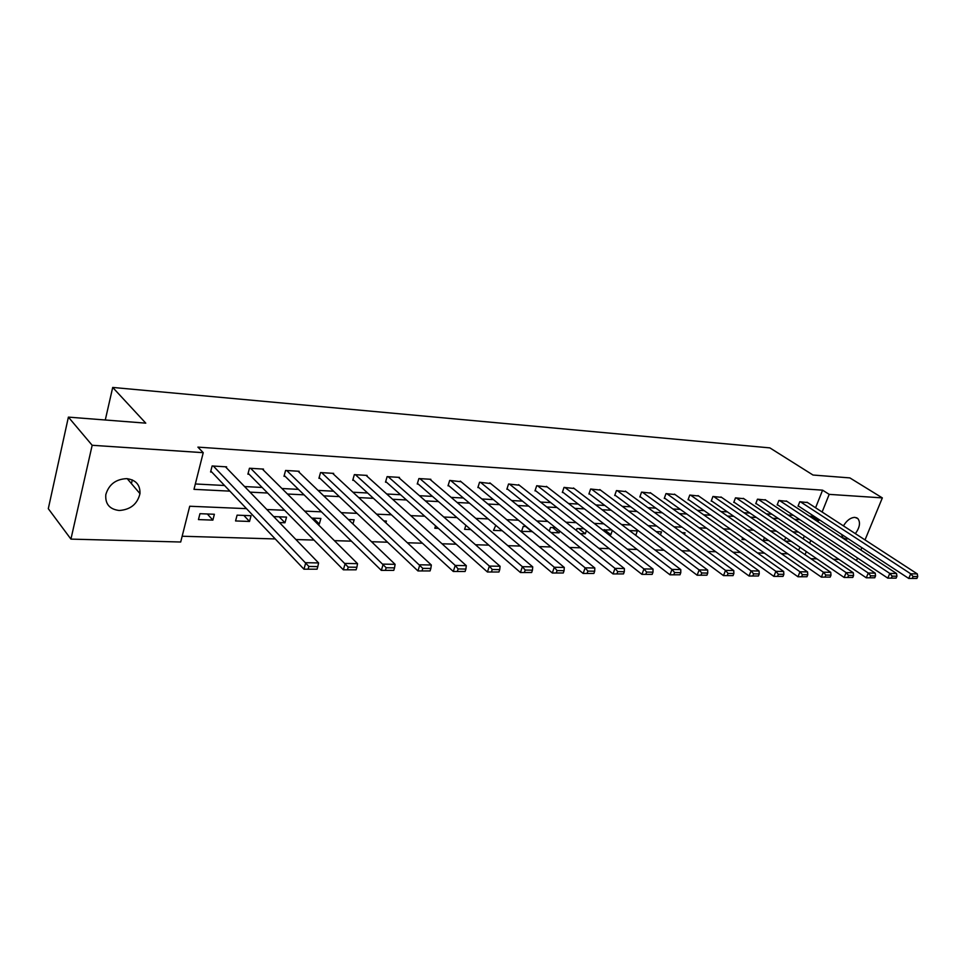 <?xml version="1.0" encoding="UTF-8"?>
<svg xmlns="http://www.w3.org/2000/svg" width="966" height="966" viewBox="0 0 966 966"><rect width="100%" height="100%" fill="white"/><g stroke="black" fill="none" stroke-linecap="round" stroke-linejoin="round"><path stroke-width="1.45" d="M126.715 478.629C135.868 479.873 140.287 484.884 139.973 493.638C137.413 504.095 130.482 509.71 119.192 510.495C109.544 509.275 105.089 503.986 105.813 494.616C108.832 484.485 115.799 479.16 126.715 478.629M843.439 525.89C846.759 520.408 850.587 517.559 854.91 517.365L857.844 518.573C860.658 522.365 859.837 527.388 855.369 533.643M848.305 538.774L846.059 539.076L842.956 537.796L841.41 534.246M857.554 558.022L856.77 559.906L855.333 559.869M839.031 559.447L833.404 559.29M816.934 558.855L810.885 558.698M182.151 536.239L275.238 538.943M295.91 539.535L314.01 540.066M334.405 540.658L351.419 541.153M371.536 541.733L387.547 542.204M407.386 542.771L422.444 543.218M442.017 543.786L456.169 544.196M475.489 544.752L488.796 545.138M507.862 545.693L520.372 546.056M539.197 546.599L550.934 546.949M569.517 547.481L580.554 547.807M598.908 548.338L609.256 548.64M627.381 549.171L637.089 549.449M654.984 549.968L664.089 550.234M681.767 550.741L690.292 550.994M707.752 551.501L715.734 551.731M732.989 552.238L740.451 552.455M757.513 552.95L764.468 553.144M781.325 553.639L787.821 553.82M246.511 508.647L189.722 506.244L180.702 542.011L70.929 539.113L92.168 445.278L203.234 452.68L193.985 489.339L229.896 491.139M92.168 445.278L68.393 417.119L48.3 508.684L70.929 539.113M68.393 417.119L145.769 423.144L112.708 387.438L105.282 419.993M112.708 387.438L769.866 447.886L813.01 475.03L849.875 477.904L882.344 497.901L865.017 539.922M798.665 550.306L799.896 547.203M803.217 538.859L804.34 536.045M785.249 541.105L791.287 541.322M785.696 537.494L784.489 540.574M764.456 537.603L763.406 540.308L768.61 540.489M742.661 537.772L741.997 539.511L745.305 539.644M720.298 538.014L720.032 538.714L721.336 538.762M707.776 534.077L707.16 533.643M684.423 534.403L685.027 532.761L682.02 532.652M660.418 534.826L661.505 531.843L656.143 531.626M635.761 535.345L637.355 530.889L629.494 530.588M611.695 529.887L602.651 529.972M612.359 530.394L610.838 534.705L608.64 534.633M584.032 528.8L577.016 528.523L576.352 530.455M586.41 530.672L585.336 533.775L580.3 533.594M555.522 527.678L550.499 527.472L549.292 531.071M559.712 531.046L559.109 532.809L551.067 532.52M526.12 526.518L523.222 526.41L521.555 531.433L532.23 531.554M495.787 525.323L493.493 530.406L502.187 530.72M465.878 525.311L464.598 529.344L470.804 529.573M435.569 525.866L434.821 528.257L438.407 528.39M404.307 526.603L404.911 527.158M385.881 522.811L386.412 521.024L383.852 520.928M352.952 523.91L354.16 519.756L348.4 519.539M317.597 523.958L319.311 524.019L320.893 518.452L311.692 518.09M279.464 522.558L284.97 522.763L286.54 517.1L273.692 516.593M251.051 515.711L237.093 515.156L235.559 520.952L249.518 521.459L251.051 515.711M214.38 514.262L199.95 513.695L198.453 519.587L212.87 520.119L214.38 514.262M815.582 507.778L822.585 490.173L197.909 447.125L203.234 452.68M195.337 483.966L224.535 485.5M244.579 486.55L262.124 487.468M281.927 488.506L298.47 489.376M318.031 490.402L333.608 491.211M352.952 492.225L367.635 492.998M386.738 494L400.564 494.725M419.461 495.715L432.478 496.403M451.158 497.381L463.402 498.021M481.865 498.987L493.397 499.591M511.654 500.557L522.497 501.125M540.549 502.066L550.741 502.598M568.588 503.54L578.163 504.047M595.817 504.964L604.801 505.435M622.273 506.353L630.701 506.8M647.981 507.705L655.866 508.116M672.964 509.01L680.354 509.396M697.271 510.29L704.178 510.652M720.914 511.533L727.374 511.871M743.929 512.741L749.954 513.055M766.34 513.912L771.943 514.202M788.171 515.059L793.376 515.325M809.436 516.17L812.189 516.315L812.587 515.325M807.54 502.549L799.763 501.765L798.037 506.16L798.689 506.208M786.855 501.306L778.886 500.497L777.147 504.952L777.823 504.989M765.64 500.026L757.465 499.193L755.738 503.709L756.426 503.745M743.88 498.71L735.488 497.852L733.762 502.429L734.474 502.465M721.554 497.369L712.944 496.476L711.205 501.113L711.942 501.161M698.623 495.993L689.784 495.063L688.058 499.772L688.806 499.808M675.077 494.568L665.997 493.614L664.27 498.384L665.043 498.432M650.891 493.119L641.557 492.129L639.83 496.959L640.627 497.007M626.028 491.622L616.441 490.595L614.714 495.51L615.535 495.546M600.478 490.088L590.612 489.025L588.898 494L589.731 494.049M574.19 488.506L564.035 487.407L562.333 492.455L563.202 492.503M547.142 486.888L536.698 485.741L534.995 490.873L535.889 490.921M519.297 485.222L508.551 484.026L506.86 489.231L507.778 489.279M490.631 483.507L479.559 482.263L477.88 487.54L478.822 487.601M461.096 481.732L449.685 480.44L448.019 485.813L448.985 485.862M430.655 479.921L430.848 479.293L418.894 478.568L417.24 484.014L418.242 484.075M399.26 478.049L399.465 477.385L387.125 476.636L385.494 482.167L386.521 482.227M366.875 476.117L367.08 475.417L354.353 474.632L352.735 480.271L353.798 480.331M333.451 474.125L333.668 473.376L320.531 472.579L318.925 478.303L320.024 478.363M298.941 472.072L299.158 471.275L285.586 470.454L283.992 476.274L285.127 476.335M263.271 469.959L263.501 469.102L249.47 468.244L247.9 474.173L249.083 474.234M226.394 467.785L226.636 466.856L212.122 465.974L210.588 472L211.808 472.072M861.829 547.65L860.851 550.028M822.585 490.173L829.19 494.363L882.344 497.901M815.944 520.457L818.697 520.589L819.096 519.599M822.114 512.028L829.19 494.363M250.001 492.141L267.606 493.022M287.47 494.012L304.073 494.846M323.695 495.836L339.32 496.609M358.712 497.587L373.431 498.323M392.607 499.277L406.469 499.965M425.402 500.919L438.455 501.571M457.172 502.513L469.452 503.117M487.963 504.047L499.507 504.626M517.8 505.544L528.668 506.087M546.756 506.993L556.959 507.5M574.842 508.394L584.43 508.877M602.12 509.758L611.116 510.205M628.612 511.086L637.053 511.509M654.356 512.366L662.253 512.765M679.376 513.622L686.766 513.997M703.695 514.842L710.614 515.192M727.374 516.025L733.822 516.351M750.401 517.172L756.426 517.474M772.824 518.295L778.427 518.585M794.668 519.394L799.872 519.648M798.447 532.073L792.832 531.831M776.398 531.143L770.373 530.889M753.758 530.177L747.286 529.899M730.489 529.187L723.546 528.897M706.569 528.173L699.143 527.859M681.972 527.134L674.039 526.796M656.663 526.059L648.198 525.697M630.629 524.949L621.597 524.574M603.822 523.813L594.187 523.403M576.207 522.642L565.943 522.208M547.758 521.435L536.83 520.976M518.428 520.191L506.8 519.696M488.168 518.911L475.803 518.38M456.954 517.583L443.805 517.027M424.726 516.218L410.755 515.627M391.423 514.806L376.583 514.178M357.022 513.344L341.252 512.668M321.436 511.835L304.688 511.123M284.62 510.265L266.821 509.517M805.064 554.701L806.308 551.586M809.653 543.218L810.776 540.392M812.189 516.315L818.697 520.589M604.233 529.585L610.838 534.705M578.779 528.595L585.336 533.775M552.6 527.557L559.109 532.809M525.673 526.506L532.145 531.819M313.395 518.162L319.311 524.019M279.174 516.81L284.97 522.763M243.843 515.421L249.518 521.459M207.34 513.984L212.87 520.119M132.294 479.921L131.424 483.604M807.008 502.199L917.326 573.925L910.733 573.804L908.74 578.453L916.903 578.429L917.7 576.569L913.087 576.497L912.29 578.356M798.158 505.846L908.74 578.453L916.903 578.429M800.428 501.801L910.733 573.804L913.087 576.497M917.7 576.569L917.326 573.925M786.312 500.943L896.557 573.538L889.783 573.418L887.802 578.139L896.11 578.115L896.907 576.231L892.173 576.147L891.377 578.042M777.28 504.626L887.802 578.139L896.11 578.115M779.562 500.533L889.783 573.418L892.173 576.147M896.907 576.231L896.557 573.538M765.084 499.651L875.232 573.152L868.265 573.019L866.273 577.801L874.749 577.777L875.546 575.869L870.668 575.796L869.871 577.704M755.871 503.371L866.273 577.801L874.749 577.777M758.165 499.229L868.265 573.019L870.668 575.796M875.546 575.869L875.232 573.152M743.301 498.323L853.292 572.753L846.144 572.621L844.139 577.463L852.785 577.439L853.582 575.507L848.571 575.422L847.774 577.366M733.894 502.079L844.139 577.463L852.785 577.439M736.213 497.888L846.144 572.621L848.571 575.422M853.582 575.507L853.292 572.753M720.962 496.959L830.748 572.331L823.382 572.198L821.39 577.113L830.205 577.1L831.002 575.132L825.845 575.048L825.049 577.016M711.35 500.75L821.39 577.113L830.205 577.1M713.669 496.524L823.382 572.198L825.845 575.048M831.002 575.132L830.748 572.331M698.02 495.57L807.552 571.908L799.969 571.775L797.976 576.762L806.972 576.738L807.769 574.746L802.468 574.661L801.659 576.654M688.19 499.386L797.976 576.762L806.972 576.738M690.533 495.111L799.969 571.775L802.468 574.661M807.769 574.746L807.552 571.908M674.461 494.133L783.668 571.474L775.867 571.329L773.875 576.388L783.052 576.364L783.861 574.347L778.391 574.263L777.594 576.279M664.415 497.985L773.875 576.388L783.052 576.364M666.769 493.662L775.867 571.329L778.391 574.263M783.861 574.347L783.668 571.474M650.251 492.66L759.083 571.027L751.053 570.87L749.061 576.014L758.431 575.99L759.24 573.937L753.613 573.852L752.804 575.905M639.987 496.548L749.061 576.014L758.431 575.99M642.354 492.177L751.053 570.87L753.613 573.852M759.24 573.937L759.083 571.027M625.376 491.139L733.762 570.556L725.49 570.399L723.498 575.615L733.073 575.603L733.87 573.514L728.074 573.418L727.277 575.507M614.871 495.063L723.498 575.615L733.073 575.603M617.25 490.643L725.49 570.399L728.074 573.418M733.87 573.514L733.762 570.556M599.801 489.581L707.68 570.073L699.143 569.916L697.15 575.217L706.931 575.193L707.728 573.08L701.763 572.983L700.966 575.108M589.055 493.541L697.15 575.217L706.931 575.193M591.446 489.074L699.143 569.916L701.763 572.983M707.728 573.08L707.68 570.073M573.49 487.987L680.776 569.59L671.974 569.421L669.981 574.806L679.992 574.782L680.788 572.633L674.618 572.536L673.821 574.685M562.502 491.972L669.981 574.806L679.992 574.782M564.905 487.456L671.974 569.421L674.618 572.536M680.788 572.633L680.776 569.59M546.43 486.333L653.028 569.071L643.948 568.914L641.955 574.372L652.195 574.359L652.992 572.174L646.628 572.065L645.831 574.251M535.164 490.354L641.955 574.372L652.195 574.359M537.591 485.801L643.948 568.914L646.628 572.065M652.992 572.174L653.028 569.071M518.573 484.642L624.386 568.551L615.016 568.382L613.036 573.937L623.505 573.913L624.302 571.703L617.733 571.594L616.948 573.816M507.029 488.687L613.036 573.937L623.505 573.913M509.468 484.087L615.016 568.382L617.733 571.594M624.302 571.703L624.386 568.551M489.883 482.891L594.827 568.008L585.142 567.827L583.174 573.478L593.885 573.454L594.682 571.208L587.896 571.099L587.111 573.357M478.061 486.973L583.174 573.478L593.885 573.454M480.5 482.324L585.142 567.827L587.896 571.099M594.682 571.208L594.827 568.008M460.323 481.092L564.289 567.453L554.279 567.259L552.323 573.007L563.287 572.983L564.072 570.701L557.068 570.58L556.283 572.874M448.2 485.21L552.323 573.007L563.287 572.983M450.651 480.5L554.279 567.259L557.068 570.58M564.072 570.701L564.289 567.453M429.858 479.233L532.725 566.873L522.377 566.68L520.433 572.512L531.662 572.5L532.447 570.169L525.202 570.049L524.417 572.391M417.433 483.374L520.433 572.512L531.662 572.5M419.896 478.629L522.377 566.68L525.202 570.049M532.447 570.169L532.725 566.873M398.439 477.325L500.074 566.269L489.376 566.076L487.444 572.005L498.951 571.993L499.736 569.626L492.237 569.505L491.465 571.884M385.688 481.491L487.444 572.005L498.951 571.993M388.163 476.697L489.376 566.076L492.237 569.505M499.736 569.626L500.074 566.269M366.029 475.344L466.3 565.653L455.228 565.448L453.296 571.486L465.105 571.474L465.89 569.071L458.125 568.938L457.353 571.353M352.94 479.547L453.296 571.486L465.105 571.474M355.428 474.704L455.228 565.448L458.125 568.938M465.89 569.071L466.3 565.653M332.582 473.316L431.331 565.001L419.86 564.796L417.952 570.942L430.063 570.93L430.836 568.479L422.794 568.346L422.033 570.809M319.142 477.53L417.952 570.942L430.063 570.93M321.63 472.64L422.794 568.346M430.836 568.479L431.331 565.001M298.035 471.203L395.106 564.337L383.212 564.12L381.329 570.387L393.766 570.375L394.526 567.875L386.195 567.742L385.434 570.242M284.221 475.441L381.329 570.387L393.766 570.375M286.721 470.514L386.195 567.742M394.526 567.875L395.106 564.337M262.329 469.029L357.541 563.649L345.212 563.432L343.353 569.807L356.128 569.795L356.877 567.259L348.231 567.114L347.482 569.662M248.141 473.28L343.353 569.807L356.128 569.795M250.641 468.317L348.231 567.114M356.877 567.259L357.541 563.649M225.428 466.783L318.587 562.937L305.787 562.707L303.952 569.203L317.077 569.191L317.814 566.607L308.854 566.462L308.118 569.059M210.829 471.046L303.952 569.203L317.077 569.191M213.341 466.047L308.854 566.462M317.814 566.607L318.587 562.937M139.973 493.638L127.21 478.665M857.844 518.573L856.492 517.704"/></g></svg>
